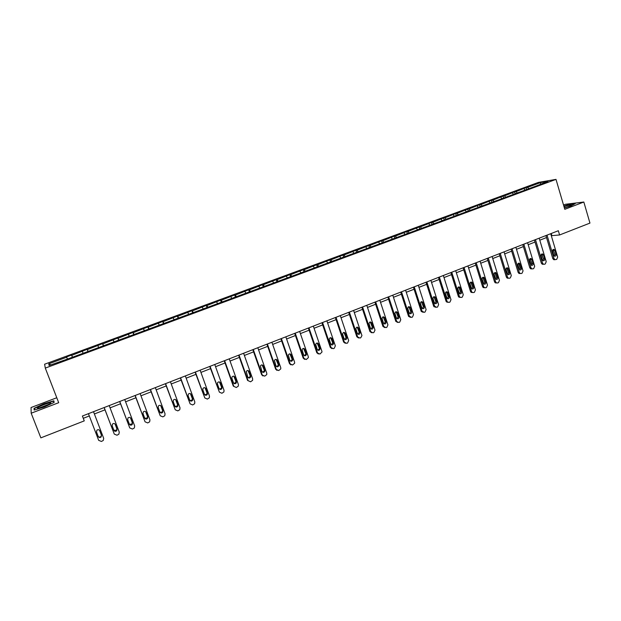 <?xml version="1.0" encoding="UTF-8"?>
<svg xmlns="http://www.w3.org/2000/svg" width="621" height="621" viewBox="0 0 621 621"><rect width="100%" height="100%" fill="white"/><g stroke="black" fill="none" stroke-linecap="round" stroke-linejoin="round"><path stroke-width="0.93" d="M56.783 397.743L31.05 407.531L31.182 413.213L40.854 437.859L84.254 420.883L83.292 418.306L89.308 415.961M538.368 182.419L44.611 364.216L45.294 368.098L556.005 179.384L538.368 182.419M556.005 179.384L564.792 209.308L583.833 202.027L565.483 204.278L563.534 205.015M583.833 202.027L589.95 223.094L559.591 234.971L558.333 230.733L82.391 416.023L84.254 420.883M67.301 358.759L66.571 356.912L71.594 355.057L72.424 357.246M50.798 364.853L48.733 363.844L66.711 357.222M72.478 357.222L71.594 355.057M71.749 355.367L87.157 349.328L87.98 351.502M88.12 351.447L87.157 349.328M87.367 349.607L102.566 343.646L103.381 345.812M103.606 345.734L102.566 343.646M102.83 343.91L117.827 338.026L118.634 340.184M118.937 340.067L117.827 338.026M118.145 338.266L132.933 332.46L133.732 334.61M134.12 334.463L132.933 332.46M133.305 332.677L147.899 326.949L148.683 329.083M149.149 328.913L147.899 326.949M148.318 327.143L162.71 321.484L163.494 323.619M164.037 323.417L162.71 321.484M163.183 321.662L177.381 316.081L178.157 318.208M178.778 317.975L177.381 316.081M177.901 316.244L191.912 310.725L192.673 312.844M193.372 312.588L191.912 310.725M192.479 310.865L206.304 305.423L207.057 307.535M207.833 307.248L206.917 305.548L206.304 305.423M206.917 305.548L220.564 300.176L221.301 302.272M222.147 301.961L221.223 300.277L220.564 300.176M221.223 300.277L234.676 294.967L235.413 297.063M236.329 296.722L235.382 295.053L234.676 294.967M235.382 295.053L248.664 289.821L249.394 291.901M250.372 291.536L249.417 289.883L248.664 289.821M249.417 289.883L262.52 284.713L263.211 286.708M264.29 286.397L263.312 284.76L262.52 284.713M263.312 284.76L276.244 279.66L276.873 281.499M278.068 281.313L277.075 279.691L276.244 279.66M277.075 279.691L289.836 274.645L290.434 276.392M291.723 276.267L290.713 274.661L289.836 274.645M290.713 274.661L303.304 269.685L303.894 271.424M305.253 271.276L304.228 269.685L303.304 269.685M304.228 269.685L316.656 264.763L317.238 266.502M318.604 266.254L317.61 264.748L316.656 264.763M317.61 264.748L329.875 259.896L330.45 261.62M331.824 261.27L330.869 259.857L329.875 259.896M330.869 259.857L342.978 255.068L343.545 256.784M344.927 256.341L344.011 255.021L342.978 255.068M344.011 255.021L355.957 250.286L356.524 251.994M357.921 251.482L357.036 250.216L355.957 250.286M357.036 250.216L368.827 245.543L369.386 247.251M370.838 246.716L369.937 245.466L368.827 245.543M369.937 245.466L381.573 240.847L382.125 242.547M383.631 241.988L382.722 240.754L381.573 240.847M382.722 240.754L394.211 236.19L394.754 237.882M396.314 237.307L395.391 236.081L394.211 236.19M395.391 236.081L406.732 231.579L407.267 233.263M408.882 232.673L407.943 231.454L406.732 231.579M407.943 231.454L419.136 227.007L419.672 228.683M421.333 228.07L420.386 226.867L419.136 227.007M420.386 226.867L431.44 222.473L431.968 224.15M433.675 223.513L432.721 222.326L431.44 222.473M432.721 222.326L443.627 217.979L444.155 219.648M445.917 219.003L444.947 217.816L443.627 217.979M444.947 217.816L455.713 213.531L456.233 215.192M458.042 214.524L457.064 213.352L455.713 213.531M457.064 213.352L467.691 209.114L468.203 210.775M470.058 210.092L469.072 208.928L467.691 209.114M469.072 208.928L479.567 204.744L480.072 206.389M481.974 205.691L480.98 204.534L479.567 204.744M480.98 204.534L491.335 200.404L491.84 202.05M493.78 201.328L492.779 200.187L491.335 200.404M492.779 200.187L503.002 196.104L503.499 197.742M505.494 197.012L504.477 195.879L503.002 196.104M504.477 195.879L514.576 191.842L515.065 193.473M517.099 192.727L516.074 191.602L514.576 191.842M516.074 191.602L526.041 187.62L526.53 189.242M528.603 188.474L527.578 187.363L526.041 187.62M527.578 187.363L540.503 182.597L548.001 181.316L536.505 185.881L67.526 359.054L49.098 365.474L48.733 363.844M82.997 352.969L82.376 351.447M98.522 347.232L97.893 345.726M113.899 341.558L113.255 340.067M129.129 335.938L128.462 334.463M144.204 330.372L143.521 328.913M159.131 324.861L158.433 323.417M173.911 319.404L173.197 317.975M188.551 314.001L187.821 312.58M203.051 308.653L202.306 307.248M217.412 303.351L216.651 301.961M231.633 298.096L230.857 296.722M245.714 292.902L244.93 291.536M259.671 287.748L258.872 286.397M273.488 282.648L272.681 281.313M287.181 277.595L286.359 276.267M300.75 272.588L299.904 271.276M314.187 267.628L313.333 266.324M327.5 262.714L326.638 261.425M340.688 257.839L339.811 256.566M353.76 253.019L352.875 251.753M366.708 248.237L365.816 246.979M379.547 243.502L378.631 242.26M392.262 238.806L391.339 237.571M404.869 234.156L403.929 232.929M417.359 229.545L416.412 228.334M429.732 224.973L428.785 223.777M442.005 220.447L441.042 219.26M454.161 215.953L453.19 214.781M466.216 211.505L465.238 210.34M478.162 207.096L477.176 205.939M490.008 202.725L489.006 201.577M501.752 198.394L500.736 197.253M513.388 194.094L512.372 192.968M524.931 189.832L523.899 188.714M31.182 413.213L58.7 402.703L45.294 368.098M551.301 235.701L559.591 234.971M94.384 413.974L105.003 409.837M110.064 407.857L120.536 403.774M125.589 401.803L135.914 397.774M140.959 395.802L151.136 391.835M156.174 389.872L166.211 385.952M171.241 383.988L181.13 380.13M186.16 378.173L195.91 374.362M200.932 372.406L210.542 368.657M215.557 366.7L225.035 362.998M230.042 361.049L239.388 357.401M244.379 355.453L253.601 351.859M258.584 349.91L267.682 346.363M272.658 344.422L281.624 340.921M286.591 338.988L295.433 335.534M300.393 333.601L309.118 330.193M314.063 328.268L322.664 324.907M327.609 322.982L336.093 319.668M341.022 317.742L349.39 314.482M354.319 312.557L362.571 309.336M367.485 307.426L375.627 304.243M380.533 302.334L388.56 299.198M393.458 297.288L401.383 294.199M406.266 292.289L414.083 289.239M418.958 287.337L426.666 284.333M431.533 282.431L439.14 279.466M443.999 277.571L451.498 274.645M456.35 272.751L463.747 269.863M468.591 267.977L475.888 265.128M480.724 263.242L487.927 260.432M492.748 258.546L499.851 255.774M504.663 253.896L511.673 251.163M516.478 249.293L523.394 246.591M528.192 244.721L535.015 242.058M539.796 240.195L546.527 237.564M551.269 233.48L551.859 235.483M82.414 416.016L83.292 418.306M540.487 184.088L540.503 182.597M564.404 207.973L571.064 205.931L575.24 203.61L569.729 204.278L563.845 206.087M54.143 402.4L53.833 400.801L43.866 403.759L34.039 408.346L34.116 410.039L44.262 407.042L54.143 402.4M34.473 409.449L34.039 408.346M550.711 233.698L557.666 257.11L556.703 259.368L555.019 259.687L554.01 258.569L547.031 235.134M545.929 235.561L552.791 258.592L554.01 258.569M556.106 254.354C556.23 255.65 555.725 256.263 554.592 256.186L553.769 255.285L552.566 251.249C552.434 249.968 552.931 249.355 554.056 249.409L554.91 250.317L556.106 254.354L554.895 254.385L554.351 256.069M553.101 249.572L554.895 254.385M554.739 259.687L553.8 259.71L552.791 258.592M539.191 238.185L546.224 261.674L545.254 263.948L544.516 264.243L543.499 264.243L542.537 263.149L535.481 239.628M534.409 240.048L541.341 263.164L542.537 263.149M544.656 258.91C544.772 260.238 544.252 260.851 543.08 260.735L542.288 259.85L541.077 255.805C540.953 254.486 541.465 253.873 542.622 253.966L543.445 254.866L544.656 258.91L543.46 258.934L542.886 260.641M541.636 254.098L543.46 258.934M543.321 264.251L542.312 264.259L541.341 263.164M527.578 242.702L534.681 266.285L533.703 268.567L532.965 268.862L531.879 268.846L530.963 267.767L523.837 244.162M522.781 244.573L529.791 267.775L530.963 267.767M533.097 263.506C533.214 264.88 532.671 265.485 531.467 265.33L529.488 260.393C529.371 259.042 529.907 258.437 531.087 258.561L531.871 259.446L533.097 263.506L531.925 263.521L531.32 265.252M530.078 258.662L531.925 263.521M531.786 268.862L530.714 268.846L529.791 267.775M564.349 207.802C568.642 206.56 570.94 205.636 571.25 205.015L571.235 205.008C570.295 204.814 567.881 205.334 563.984 206.576M567.664 206.785L564.342 207.763M563.907 206.281L569.651 204.519L574.712 203.905M50.014 403.836L50.712 402.905C49.859 402.338 41.002 405.466 38.285 407.306C37.058 408.129 37.144 408.439 38.556 408.253L50.014 403.836M47.902 404.985L40.955 407.671M34.497 409.93L34.427 408.447L43.951 403.999L53.6 401.135L53.872 402.524M54.097 402.416L53.6 401.135M515.865 247.267L523.045 270.927L522.059 273.224L521.306 273.519L520.157 273.481L519.288 272.425L512.084 248.734M511.06 249.137L518.139 272.425L519.288 272.425M521.438 268.148C521.547 269.553 520.98 270.158 519.746 269.956L517.798 265.027C517.689 263.638 518.24 263.032 519.459 263.203L521.438 268.148L520.289 268.148L519.653 269.91M518.419 263.273L520.289 268.148M520.157 273.512L519.009 273.473L518.139 272.425M504.042 251.87L511.3 275.615L510.307 277.921L509.554 278.224L508.32 278.154L507.512 277.129L500.231 253.352M499.23 253.741L506.387 277.113L507.512 277.129M509.686 272.829C509.779 274.28 509.189 274.878 507.916 274.622L506.006 269.7C505.905 268.272 506.48 267.667 507.737 267.892L509.686 272.829L508.552 272.821L507.885 274.598M506.658 267.923L508.552 272.821M508.42 278.208L507.194 278.13L506.387 277.113M492.119 256.512L499.455 280.343L498.453 282.664L497.685 282.966L496.373 282.85L495.636 281.872L488.277 258.002M487.291 258.39L494.533 281.841L495.636 281.872M497.817 277.548C497.902 279.046 497.289 279.636 495.985 279.318L494.106 274.412C494.021 272.937 494.619 272.34 495.915 272.627L497.817 277.548L496.715 277.533L496.008 279.334M494.797 272.611L496.715 277.533M496.552 282.951L495.271 282.827L494.533 281.841M480.087 261.193L487.501 285.117L486.491 287.445L485.723 287.756L484.31 287.585L483.65 286.654L476.206 262.706M475.251 263.071L482.571 286.615L483.65 286.654M485.855 282.307C485.917 283.859 485.28 284.441 483.93 284.053L482.106 279.171C482.028 277.641 482.657 277.051 483.992 277.408L485.855 282.307L484.768 282.283L484.031 284.108M482.827 277.346L484.768 282.283M484.574 287.733L483.231 287.546L482.571 286.615M467.947 265.92L475.445 289.929L474.428 292.274L473.652 292.584L472.139 292.359L471.556 291.482L464.034 267.441M463.103 267.806L470.501 291.435L471.556 291.482M473.776 287.112C473.823 288.726 473.155 289.293 471.774 288.819L469.996 283.968C469.934 282.376 470.594 281.802 471.968 282.245L473.776 287.112L472.721 287.073L471.944 288.928M470.757 282.12L472.721 287.073M472.488 292.569L471.083 292.305L470.501 291.435M455.698 270.686L463.274 294.789L462.249 297.141L461.465 297.451L459.858 297.156L459.354 296.357L451.754 272.223M450.846 272.572L458.321 296.295L459.354 296.357M461.597 291.963C461.613 293.64 460.914 294.191 459.501 293.617L457.778 288.812C457.739 287.158 458.43 286.599 459.843 287.135L461.597 291.963L460.557 291.909L459.742 293.787M458.577 286.933L460.557 291.909M460.293 297.436L458.826 297.086L458.321 296.295M443.34 275.499L451.001 299.687L449.969 302.054L449.177 302.373L447.454 301.977L447.042 301.27L439.358 277.051M438.48 277.393L446.041 301.193L447.042 301.27M449.301 296.854C449.293 298.6 448.564 299.128 447.112 298.445L445.443 293.694C445.443 291.971 446.165 291.435 447.609 292.08L449.301 296.854L448.292 296.791L447.438 298.693M446.289 291.8L448.292 296.791M447.989 302.349L446.452 301.899L446.041 301.193M430.873 280.35L438.612 304.632L437.572 307.007L436.773 307.333L434.622 306.231L426.852 281.918M425.998 282.252L433.644 306.145L434.622 306.231M436.897 301.79C436.85 303.615 436.089 304.119 434.607 303.304L433 298.623C433.039 296.822 433.792 296.31 435.267 297.079L436.897 301.79L435.911 301.713L435.01 303.638M433.885 296.706L435.911 301.713M435.569 307.31L433.644 306.145M418.29 285.256L426.115 309.623L425.067 312.014L424.259 312.332L422.086 311.237L414.23 286.832M413.407 287.15L421.131 311.137L422.086 311.237M424.384 306.774C424.29 308.676 423.491 309.149 421.993 308.195L420.448 303.599C420.526 301.721 421.317 301.232 422.816 302.148L424.384 306.774L423.421 306.681L422.474 308.629M421.38 301.659L423.421 306.681M423.033 312.316L421.131 311.137M405.591 290.193L413.501 314.661L412.445 317.059L411.63 317.385L409.433 316.283L401.492 291.792M400.7 292.103L408.509 316.174L409.433 316.283M411.754 311.796C411.607 313.784 410.776 314.226 409.27 313.116L407.78 308.621C407.912 306.65 408.734 306.2 410.24 307.271L411.754 311.796L410.823 311.695L409.821 313.659M408.758 306.658L410.823 311.695M410.38 317.362L408.509 316.174M392.775 295.185L400.778 319.745L399.707 322.152L398.884 322.485L396.741 321.562L388.637 296.799M387.877 297.094L395.771 321.259L396.672 321.383M399.008 316.873C398.798 318.946 397.945 319.341 396.439 318.076L394.995 313.69C395.189 311.633 396.035 311.222 397.549 312.456L399.008 316.873L398.1 316.757L397.052 318.744M396.019 311.703L398.1 316.757M397.611 322.454L395.771 321.259M379.835 300.222L387.931 324.868L386.852 327.298L386.029 327.624L383.794 326.537L375.666 301.845M374.929 302.132L382.916 326.382L383.786 326.522L382.916 326.382M386.138 321.988C385.866 324.146 384.981 324.504 383.491 323.067L382.094 318.798C382.357 316.656 383.235 316.291 384.733 317.696L386.138 321.988L385.261 321.864L384.166 323.867M383.173 316.795L385.261 321.864M384.717 327.593L382.916 326.398M366.786 305.307L374.999 330.155L373.881 332.483L373.042 332.817L370.784 331.715L362.571 306.945M361.864 307.216L369.937 331.56L370.784 331.715M373.159 327.158L373.19 327.251C372.817 329.363 371.909 329.681 370.481 328.222L369.029 323.828C369.433 321.748 370.341 321.43 371.746 322.897L373.159 327.158L372.305 327.019L371.156 329.045M370.201 321.934L372.305 327.019M371.707 332.778L369.937 331.56M353.605 310.438L361.95 335.557L360.785 337.723L359.947 338.057L357.665 336.955L349.359 312.091M348.684 312.355L356.842 336.792L357.665 336.955M360.056 332.367L360.118 332.615C359.621 334.618 358.705 334.898 357.354 333.446L355.856 328.889C356.384 326.902 357.308 326.646 358.627 328.098L360.056 332.367L359.233 332.219L358.014 334.261M357.122 327.12L359.233 332.219M358.573 338.01L356.842 336.792M340.308 315.615L348.676 340.541L347.574 343.009L346.72 343.343L344.414 342.241L336.015 317.284M335.371 317.533L343.63 342.062L344.414 342.241M346.829 337.63L346.906 338.026C346.308 339.928 345.369 340.161 344.104 338.717L342.575 333.989C343.211 332.119 344.143 331.909 345.392 333.345L346.829 337.63L346.037 337.467L344.756 339.524M343.918 332.359L346.037 337.467M345.307 343.289L343.63 342.062M326.887 320.84L335.348 345.866L334.23 348.342L333.376 348.684L331.047 347.581L322.555 322.524M321.942 322.765L330.287 347.387L331.047 347.581M333.477 342.947L333.562 343.475C332.872 345.276 331.925 345.462 330.729 344.042L329.184 339.151C329.906 337.389 330.853 337.219 332.025 338.639L333.477 342.947L332.716 342.761L331.373 344.841M330.589 337.653L332.716 342.761M331.917 348.614L330.287 347.387M313.333 326.118L321.888 351.238L321.988 352.037L319.9 354.071L317.548 352.969L308.963 327.818M308.381 328.043L316.819 352.759L317.548 352.969M320.001 348.311L320.079 348.971C319.31 350.671 318.356 350.818 317.222 349.413L315.678 344.376C316.477 342.722 317.424 342.59 318.534 343.987L320.001 348.311L319.272 348.109L319.349 348.777L317.851 350.205M317.145 342.994L319.272 348.109M318.394 353.986L316.819 352.759M299.648 331.443L308.303 356.656L308.389 357.618L306.3 359.512L303.925 358.41L295.239 333.159M294.688 333.368L303.227 358.185L303.925 358.41M306.401 353.722L306.464 354.513C305.625 356.105 304.67 356.221 303.599 354.839L302.047 349.654C302.908 348.102 303.863 348.008 304.911 349.382L306.401 353.722L305.703 353.512L305.765 354.296L304.205 355.616M303.576 348.389L305.703 353.512M304.74 359.412L303.227 358.185M285.839 336.815L294.595 362.136L294.649 363.231L292.569 365.001L290.17 363.898L281.383 338.554M280.871 338.755L289.51 363.658L290.17 363.898M292.67 359.186L292.708 360.087C291.816 361.593 290.861 361.67 289.836 360.312L288.299 355.002C289.215 353.535 290.17 353.481 291.164 354.832L292.67 359.186L292.002 358.961L292.041 359.862L290.418 361.073M289.875 353.838L292.002 358.961M290.954 364.876L289.51 363.658M271.897 342.249L280.754 367.663L280.777 368.89L278.705 370.551L276.283 369.441L267.403 343.995M266.921 344.181L275.654 369.192L276.283 369.441M278.806 364.706L278.821 365.715C277.882 367.135 276.919 367.174 275.949 365.839L274.42 360.405C275.382 359.031 276.329 359.008 277.284 360.327L278.806 364.706L278.169 364.465L278.177 365.466L276.5 366.576M276.058 359.342L278.169 364.465M277.028 370.395L275.654 369.192M257.824 347.729L266.774 373.237L266.766 374.587L264.717 376.147L262.264 375.037L253.283 349.491M252.832 349.67L261.666 374.774L262.264 375.037M264.81 370.271L264.794 371.374C263.816 372.724 262.862 372.74 261.922 371.42L260.409 365.878C261.402 364.581 262.357 364.581 263.265 365.885L264.81 370.271L264.204 370.015L264.189 371.117L262.442 372.134M262.109 364.9L264.204 370.015M262.962 375.961L261.666 374.774M243.603 353.264L252.662 378.872L252.615 380.324L250.581 381.799L248.113 380.689L239.023 355.049M238.611 355.204L247.546 380.401L248.113 380.689M250.674 375.899L250.628 377.087C249.619 378.36 248.664 378.352 247.763 377.056L246.265 371.412C247.29 370.178 248.237 370.209 249.122 371.49L250.674 375.899L250.108 375.627L250.053 376.807L248.245 377.739M248.027 370.52L250.108 375.627M229.258 358.845L238.417 384.562L238.324 386.115L236.322 387.504L233.822 386.394L224.623 360.654M224.251 360.793L233.286 386.091L233.822 386.394M236.407 381.573L236.329 382.839C235.289 384.05 234.334 384.019 233.465 382.746L231.881 378.321L231.99 377.009C233.038 375.837 233.985 375.884 234.831 377.149L236.407 381.573L235.871 381.286L235.786 382.552L233.907 383.39M233.822 376.202L235.871 381.286M214.765 364.488L224.034 390.306L223.902 391.944L221.914 393.264L219.392 392.154L210.084 366.312M209.751 366.444L219.392 392.154M222 387.31L221.883 388.645C220.828 389.802 219.873 389.747 219.027 388.49L217.428 384.05L217.567 382.668C218.639 381.558 219.578 381.62 220.408 382.87L222 387.31L221.495 387.007L221.379 388.335L219.415 389.088M219.477 381.946L221.495 387.007M200.125 370.186L209.502 396.105L209.331 397.82L207.367 399.078L204.821 397.976L195.405 372.026M195.103 372.142L204.821 397.976M207.453 393.101L207.305 394.498C206.226 395.6 205.272 395.538 204.449 394.296L202.834 389.833L203.005 388.397C204.092 387.325 205.031 387.411 205.838 388.637L207.453 393.101L206.987 392.775L206.832 394.172L204.79 394.832M205 387.752L206.987 392.775M185.345 375.946L194.831 401.958L194.621 403.751L192.681 404.954L190.104 403.852L180.579 377.801M180.315 377.902L190.104 403.852M192.758 398.946L192.58 400.398C191.485 401.461 190.538 401.383 189.731 400.149L188.093 395.67L188.303 394.18C189.397 393.155 190.344 393.248 191.128 394.467L192.758 398.946L192.331 398.612L192.145 400.056L190.01 400.63M190.391 393.629L192.331 398.612M170.418 381.752L180.02 407.873L179.764 409.736L177.839 410.885L175.238 409.782L165.605 383.631M165.38 383.716L175.238 409.782M177.924 404.853L177.707 406.359C176.597 407.376 175.65 407.283 174.858 406.072L173.205 401.57L173.445 400.025C174.555 399.039 175.502 399.148 176.271 400.359L177.924 404.853L177.528 404.496L177.311 405.994L175.075 406.468M175.634 399.575L177.528 404.496M155.343 387.62L165.062 413.85L164.767 415.767L162.857 416.877L160.234 415.775L150.484 389.514M150.298 389.584L160.234 415.775M162.935 410.815L162.694 412.367C161.569 413.353 160.622 413.244 159.845 412.041L158.169 407.523L158.44 405.94C159.566 404.985 160.505 405.109 161.266 406.297L162.935 410.815L162.578 410.442L162.337 411.987L160.001 412.352M160.73 405.591L162.578 410.442M140.121 393.551L149.948 419.881L149.622 421.853L147.728 422.932L145.073 421.83L135.207 395.461M135.067 395.515L145.073 421.83M147.806 416.838L147.526 418.438C146.393 419.392 145.446 419.268 144.677 418.08L142.985 413.547L143.288 411.909C144.421 410.993 145.368 411.125 146.114 412.305L147.806 416.838L147.488 416.443L147.208 418.042L144.771 418.282M145.679 411.684L147.488 416.443M124.743 399.536L134.687 425.975L134.322 428.001L132.444 429.041L129.758 427.939L119.775 401.469M119.682 401.508L129.758 427.939M132.514 422.917L132.211 424.562C131.07 425.486 130.115 425.362 129.362 424.174L127.647 419.625L127.98 417.949C129.129 417.056 130.068 417.196 130.806 418.368L132.514 422.917L132.234 422.513L131.931 424.143L129.401 424.259M130.472 417.848L132.234 422.513M109.203 405.583L119.271 432.131L118.867 434.203L117.004 435.22L114.295 434.118L104.196 407.539M104.134 407.562L114.295 434.118M117.074 429.064L116.74 430.741C115.584 431.642 114.637 431.51 113.891 430.33L112.153 425.758L112.51 424.05C113.674 423.18 114.613 423.336 115.343 424.5L117.074 429.064L116.833 428.637L116.507 430.306L113.876 430.283M115.11 424.081L116.833 428.637M93.515 411.7L103.699 438.348L103.265 440.468L101.417 441.453L98.669 440.351L88.446 413.671L98.669 440.351M101.479 435.274L101.122 436.982C99.95 437.859 99.003 437.72 98.258 436.555L96.503 431.96L96.892 430.221C98.056 429.375 99.003 429.53 99.725 430.687L101.479 435.274L100.92 436.532C99.88 437.363 98.964 437.285 98.165 436.307M99.601 430.431L101.277 434.824M554.91 250.317L553.699 250.364M543.445 254.866L542.249 254.897M531.871 259.446L530.707 259.477M520.204 264.072L519.055 264.088M508.436 268.738L507.303 268.738M496.559 273.442L495.457 273.434M484.574 278.192L483.495 278.169M472.488 282.982L471.432 282.951M460.293 287.81L459.261 287.771M447.982 292.693L446.973 292.638M435.562 297.614L434.584 297.544M423.033 302.574L422.078 302.497M410.388 307.589L409.456 307.496M397.626 312.642L396.726 312.542M384.748 317.75L383.871 317.634M371.746 322.897L370.9 322.765M358.627 328.098L357.812 327.95M345.392 333.345L344.601 333.182M332.025 338.639L331.265 338.468M318.534 343.987L317.805 343.801M304.911 349.382L304.212 349.181M291.164 354.832L290.496 354.614M277.284 360.327L276.648 360.102M263.265 365.885L262.667 365.637M249.122 371.49L248.547 371.226M234.831 377.149L234.296 376.877M220.408 382.87L219.904 382.575M205.838 388.637L205.372 388.327M191.128 394.467L190.701 394.141M176.271 400.359L175.883 400.009M130.806 418.368L130.526 417.972M115.343 424.5L115.11 424.089M553.8 259.71L555.019 259.687M554.056 249.409L553.35 249.432M542.312 264.259L543.499 264.243M542.622 253.966L541.846 253.989M530.714 268.846L531.879 268.846M531.087 258.561L530.241 258.577M570.738 205.52L571.235 205.008M49.874 403.922L50.712 402.905M519.009 273.473L520.157 273.481M519.459 263.203L518.527 263.219M507.194 278.13L508.32 278.154M507.737 267.892L506.713 267.892M495.271 282.827L496.373 282.85M495.915 272.627L494.813 272.619M483.231 287.546L484.31 287.585M483.992 277.408L482.913 277.393M471.083 292.305L472.139 292.359M471.968 282.245L470.912 282.213M458.826 297.086L459.858 297.156M459.843 287.135L458.81 287.088M446.452 301.899L447.454 301.977M447.609 292.08L446.6 292.025M433.963 306.743L434.941 306.828M435.267 297.079L434.289 297.017M421.364 311.61L422.319 311.711M422.816 302.148L421.861 302.07M408.657 316.508L409.581 316.625M410.24 307.271L409.317 307.178M395.841 321.437L396.741 321.562M397.549 312.456L396.648 312.347M384.733 317.696L383.856 317.579M373.19 327.251L372.336 327.112M360.118 332.615L359.295 332.46M346.906 338.026L346.114 337.855M333.562 343.475L332.802 343.297M320.079 348.971L319.349 348.777M306.464 354.513L305.765 354.296M292.708 360.087L292.041 359.862M278.821 365.715L278.177 365.466M264.794 371.374L264.189 371.117M250.628 377.087L250.053 376.807M236.329 382.839L235.786 382.552M221.883 388.645L221.379 388.335M207.305 394.498L206.832 394.172M192.58 400.398L192.145 400.056M177.707 406.359L177.311 405.994M147.526 418.438L147.208 418.042M132.211 424.562L131.931 424.143M116.74 430.741L116.507 430.306M101.122 436.982L100.92 436.532"/></g></svg>
